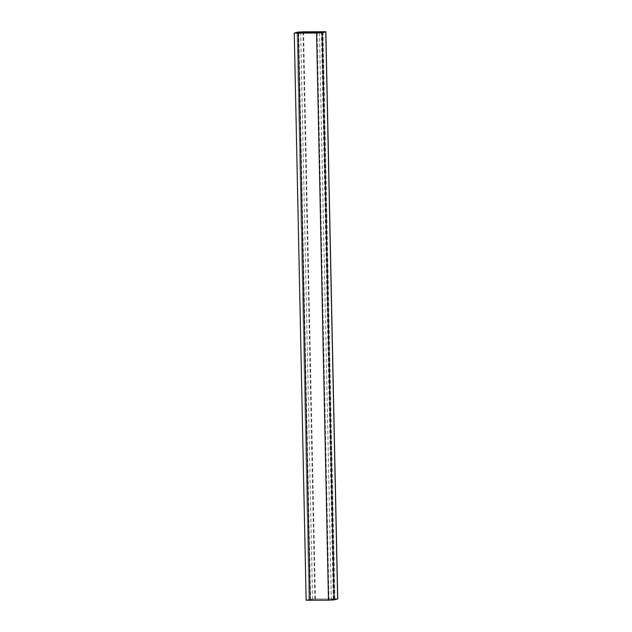 <?xml version="1.0" encoding="UTF-8"?>
<svg xmlns="http://www.w3.org/2000/svg" width="632" height="632" viewBox="0 0 632 632"><rect width="100%" height="100%" fill="white"/><g stroke="black" fill="none" stroke-linecap="round" stroke-linejoin="round"><path stroke-width="0.47" stroke-dasharray="3.16 2.37" d="M306.149 600.258L309.759 599.27L315.408 598.978L337.733 598.899M309.024 600.179L314.878 599.12L334.889 598.954L329.003 600.037L308.993 600.202L297.143 33.062M306.236 600.21L294.354 33.062M309.759 599.27L297.877 32.114M315.408 598.978L303.526 31.821M333.815 598.757L321.933 31.6M310.604 600.258L298.723 33.101M312.548 599.239L300.69 33.077M314.878 599.12L303.02 33.054M333.277 598.899L321.412 32.24M334.857 598.978L322.976 31.821M331.334 599.918L319.452 32.761M329.003 600.037L317.122 32.88M308.993 600.202L297.111 33.046M334.889 598.954L323.007 31.798"/><path stroke-width="0.95" d="M325.851 31.742L337.733 598.899L334.123 599.887L328.474 600.179L306.149 600.258L294.267 33.101L297.877 32.114L303.526 31.821L325.851 31.742L322.241 32.73L316.593 33.022L294.267 33.101M298.723 33.101L297.143 33.022L300.666 32.082L323.007 31.798L319.452 32.761L298.723 33.101M310.067 600.4L298.185 33.243M337.646 598.938L325.764 31.79M334.123 599.887L322.241 32.73M328.474 600.179L316.593 33.022M300.69 33.077L300.666 32.082M303.02 33.054L302.997 31.963M321.412 32.24L321.396 31.742"/></g></svg>
